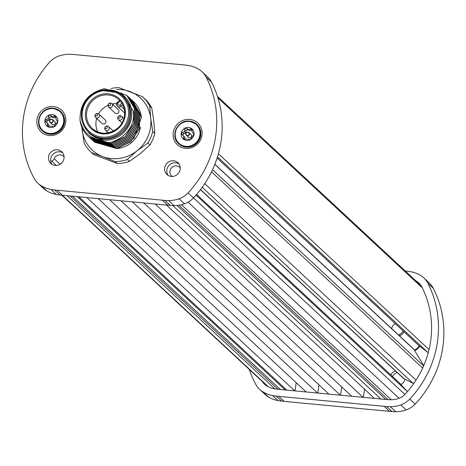 <?xml version="1.0" encoding="UTF-8"?>
<svg xmlns="http://www.w3.org/2000/svg" width="466" height="466" viewBox="0 0 466 466"><rect width="100%" height="100%" fill="white"/><g stroke="black" fill="none" stroke-linecap="round" stroke-linejoin="round"><path stroke-width="0.7" d="M399.624 383.145A3.78 3.594 132.9 0 1 400.061 383.553L406.882 391.108A3.78 3.594 132.9 0 1 407.325 391.72M400.964 384.549A8.039 7.637 -47.1 0 0 405.006 379.178M414.594 350.537A8.039 7.637 -47.1 0 0 419.645 346.098M42.575 130.952A13.24 12.576 -47.1 0 0 42.709 131.08A13.24 12.576 -47.1 0 0 49.868 134.266A13.24 12.576 -47.1 0 0 64.477 122.587A13.24 12.576 -47.1 0 0 60.737 111.689A13.24 12.576 -47.1 0 0 60.603 111.56M37 119.675A14.895 14.149 -47.1 0 0 49.256 135.524A14.895 14.149 -47.1 0 0 65.694 122.389A14.895 14.149 -47.1 0 0 53.433 106.545A14.895 14.149 -47.1 0 0 37 119.675M48.528 156.896A8.039 7.637 -47.1 0 0 50.8 163.519A8.039 7.637 -47.1 0 0 58.774 164.935A8.039 7.637 -47.1 0 0 64.017 158.364A8.039 7.637 -47.1 0 0 61.745 151.741A8.039 7.637 -47.1 0 0 53.765 150.326A8.039 7.637 -47.1 0 0 48.528 156.896M51.982 164.411A8.039 7.637 132.9 0 1 50.689 158.912A8.039 7.637 132.9 0 1 62.724 152.86M173.27 132.56A14.895 14.149 132.9 0 1 189.709 119.424A14.895 14.149 132.9 0 1 201.964 135.274A14.895 14.149 132.9 0 1 185.532 148.404A14.895 14.149 132.9 0 1 173.27 132.56M178.851 143.837A13.24 12.576 -47.1 0 0 178.985 143.965A13.24 12.576 -47.1 0 0 186.144 147.145A13.24 12.576 -47.1 0 0 200.753 135.472A13.24 12.576 -47.1 0 0 197.013 124.573A13.24 12.576 -47.1 0 0 196.873 124.445M164.679 167.882A8.039 7.637 132.9 0 1 169.915 161.312A8.039 7.637 132.9 0 1 177.89 162.727A8.039 7.637 132.9 0 1 180.161 169.344A8.039 7.637 132.9 0 1 174.925 175.915A8.039 7.637 132.9 0 1 166.945 174.5A8.039 7.637 132.9 0 1 164.679 167.882M178.868 163.84A8.039 7.637 -47.1 0 0 166.84 169.892A8.039 7.637 -47.1 0 0 168.133 175.397M126.839 95.384L134.54 108.462L133.917 123.805L125.307 136.835L111.397 143.557L89.192 137.202L111.234 143.406L125.144 136.684L133.754 123.653L134.377 108.31L126.793 95.344L104.285 88.703C87.864 93.025 79.773 103.51 80.018 120.158C83.268 132.944 91.103 139.608 103.534 140.155A25.77 24.477 -47.1 0 0 131.593 110.826A25.77 24.477 -47.1 0 0 109.428 89.915M88.342 136.41L93.823 140.184C112.236 150.262 137.126 131.15 133.16 110.891L121.911 93.229L101.209 90.416M133.771 138.757L141.448 117.479A28.135 26.725 -47.1 0 0 133.404 101.483A28.135 26.725 -47.1 0 0 133.148 101.25M141.448 117.479L132.857 100.982M111.158 88.447A37.828 35.934 132.9 0 1 112.644 88.161A37.828 35.934 132.9 0 1 118.824 87.643L142.369 96.584A37.828 35.934 132.9 0 1 142.707 96.899A37.828 35.934 132.9 0 1 149.737 106.114L150.693 118.288L152.737 131.47A37.828 35.934 132.9 0 1 147.862 143.074L137.051 150.774L127.323 159.489L129.379 161.399L140.19 153.693L149.918 144.984A37.828 35.934 -47.1 0 0 154.794 133.381L153.832 121.207L151.794 108.025A37.828 35.934 -47.1 0 0 144.763 98.809L142.707 96.899M52.14 117.182L50.456 115.574L48.942 115.114L48.091 118.684A4.823 4.584 -47.1 0 0 48.074 118.714L44.922 120.426L47.398 123.374A4.823 4.584 -47.1 0 0 47.41 123.403L47.322 126.344L51.074 126.117A4.823 4.584 -47.1 0 0 51.109 126.117L53.747 126.95L55.442 124.166A4.823 4.584 -47.1 0 0 55.466 124.137L57.767 121.638A6.67 6.332 -47.1 0 0 55.367 115.719A6.67 6.332 -47.1 0 0 48.942 115.114A6.67 6.332 -47.1 0 0 44.922 120.426A6.67 6.332 -47.1 0 0 47.322 126.344A6.67 6.332 -47.1 0 0 50.41 127.515A6.67 6.332 -47.1 0 0 53.747 126.95A6.67 6.332 -47.1 0 0 57.767 121.638L56.136 119.477A4.823 4.584 -47.1 0 0 56.124 119.442L55.367 115.719L52.46 116.733A4.823 4.584 -47.1 0 0 52.425 116.733L50.311 115.422M55.908 117.001L53.788 117.968A4.823 4.584 -47.1 0 0 53.776 117.968L51.883 116.902M46.711 122.412L48.732 124.608A4.823 4.584 -47.1 0 0 48.744 124.643L48.534 126.571M51.476 116.558L49.827 117.828L49.425 119.919A4.823 4.584 -47.1 0 0 49.402 119.948L47.515 120.88L46.425 122.174M53.776 117.968A4.823 4.584 -47.1 0 0 53.759 117.968L52.419 116.727M50.112 122.465L52.221 124.428A1.893 1.794 -47.1 0 0 55.157 123.775A1.893 1.794 -47.1 0 0 54.796 121.655L52.687 119.698A1.893 1.794 132.9 0 1 51.132 122.925A1.893 1.794 132.9 0 1 49.751 120.35A1.893 1.794 132.9 0 1 52.687 119.698M51.114 122.64A1.654 1.573 -47.1 0 0 52.938 121.183A1.654 1.573 -47.1 0 0 51.58 119.424A1.654 1.573 -47.1 0 0 49.751 120.88A1.654 1.573 -47.1 0 0 51.114 122.64M52.844 127.014L52.402 126.606L53.188 127.078M188.415 130.066L186.732 128.459L185.218 127.999L184.367 131.569A4.823 4.584 -47.1 0 0 184.344 131.598L181.198 133.311L183.674 136.258A4.823 4.584 -47.1 0 0 183.686 136.288L183.598 139.229L187.349 138.996A4.823 4.584 -47.1 0 0 187.367 139.002A4.823 4.584 -47.1 0 0 187.379 139.002L190.017 139.835L191.712 137.051A4.823 4.584 -47.1 0 0 191.736 137.021L194.042 134.523A6.67 6.332 -47.1 0 0 191.637 128.604A6.67 6.332 -47.1 0 0 185.218 127.999A6.67 6.332 -47.1 0 0 181.198 133.311A6.67 6.332 -47.1 0 0 183.598 139.229A6.67 6.332 -47.1 0 0 186.685 140.4A6.67 6.332 -47.1 0 0 190.017 139.835A6.67 6.332 -47.1 0 0 194.042 134.523L192.406 132.361A4.823 4.584 -47.1 0 0 192.394 132.327L191.637 128.604L188.736 129.618A4.823 4.584 -47.1 0 0 188.701 129.618L186.586 128.307M192.178 129.886L190.064 130.853A4.823 4.584 -47.1 0 0 190.046 130.853L188.159 129.787M182.987 135.297L185.002 137.493A4.823 4.584 -47.1 0 0 185.014 137.528L184.81 139.456M187.746 129.443L186.097 130.713L185.695 132.804A4.823 4.584 -47.1 0 0 185.672 132.833L183.79 133.765L182.701 135.058M190.046 130.853A4.823 4.584 -47.1 0 0 190.029 130.853L188.689 129.612M186.383 135.35L188.491 137.313A1.893 1.794 -47.1 0 0 191.433 136.66A1.893 1.794 -47.1 0 0 191.072 134.54L188.963 132.583A1.893 1.794 132.9 0 1 187.408 135.804A1.893 1.794 132.9 0 1 186.021 133.235A1.893 1.794 132.9 0 1 188.963 132.583M187.384 135.524A1.654 1.573 -47.1 0 0 189.213 134.068A1.654 1.573 -47.1 0 0 187.85 132.309A1.654 1.573 -47.1 0 0 186.021 133.765A1.654 1.573 -47.1 0 0 187.384 135.524M189.114 139.899L188.672 139.491L189.458 139.963M414.239 349.954A7.095 6.74 -47.1 0 0 419.138 345.702M403.958 331.705A7.095 6.74 132.9 0 1 399.414 335.788L413.255 348.661A3.78 3.594 132.9 0 1 413.954 349.483L423.751 365.612M398.407 334.856A6.145 5.837 -47.1 0 0 403.038 330.843M395.366 323.713A5.912 5.615 -47.1 0 0 391.731 328.647M181.624 134.371L182.043 134.657M45.353 121.486L45.767 121.772M93.596 154.526L91.54 152.615A37.828 35.934 132.9 0 1 91.196 152.306L93.252 154.217A37.828 35.934 -47.1 0 0 93.596 154.526L117.135 163.473A37.828 35.934 -47.1 0 0 129.379 161.399M81.824 127.136L84.165 143.091A37.828 35.934 132.9 0 0 91.196 152.306M117.135 163.473L115.079 161.562L102.77 156.588A35.463 33.686 -47.1 0 0 137.051 150.774A35.463 33.686 -47.1 0 0 150.693 118.288A35.463 33.686 -47.1 0 0 130.055 91.61A35.463 33.686 -47.1 0 0 116.564 89.484M91.54 152.615L102.77 156.588A35.463 33.686 -47.1 0 1 82.127 129.909A35.463 33.686 -47.1 0 1 81.923 127.375M149.918 144.984L147.862 143.074M127.323 159.489A37.828 35.934 132.9 0 1 115.079 161.562M152.737 131.47L154.794 133.381M151.794 108.025L149.737 106.114M140.458 126.973A25.059 23.807 132.9 0 1 119.267 148.24A25.059 23.807 132.9 0 1 117.304 148.491M132.227 100.394L139.951 113.488L139.328 128.832L130.719 141.862L116.803 148.584L94.551 142.188M94.004 141.67L116.64 148.433L130.556 141.711L139.165 128.686L139.788 113.337L131.75 99.957M129 97.394L136.707 110.471L136.084 125.82L127.474 138.845L113.558 145.567L91.056 138.938M130.084 98.396L137.785 111.473L137.161 126.822L128.552 139.852L114.642 146.574L92.117 139.916M130.993 99.246L138.868 112.481L138.245 127.83L129.635 140.854L115.725 147.576L93.287 141.012M92.92 140.662L115.562 147.425L129.472 140.703L138.082 127.678L138.705 112.329L130.701 98.978M91.86 139.672L114.479 146.423L128.389 139.701L136.998 126.67L137.627 111.327L129.583 97.942M89.682 137.645L112.318 144.413L126.228 137.691L134.837 124.661L135.46 109.312L128.039 96.497L135.623 109.463L135 124.812L126.391 137.837L112.475 144.565L90.095 138.041M90.759 138.652L113.395 145.415L127.311 138.693L135.921 125.669L136.544 110.32L128.488 96.922M89.385 133.509L95.122 137.441L103.534 140.155M84.614 127.142L89.455 133.579L95.122 137.441M127.876 96.346L127.393 95.909M88.575 136.62L89.029 137.051M93.823 140.184A28.135 26.725 132.9 0 1 88.062 136.154A28.135 26.725 132.9 0 1 80.018 120.158M116.611 103.627A19.624 18.64 -47.1 0 0 112.271 103.982M107.984 105.345A19.624 18.64 -47.1 0 0 98.588 113.844M96.643 118.457A19.624 18.64 -47.1 0 0 96.101 121.003A19.624 18.64 -47.1 0 0 97.755 131.901M108.671 107.093L115.055 113.022A2.365 2.248 -47.1 0 0 118.941 111.508A2.365 2.248 -47.1 0 0 118.271 109.562L111.892 103.627A2.365 2.248 132.9 0 1 111.019 107.506A2.365 2.248 132.9 0 1 108.275 104.332L108.403 104.099M95.629 117.514L102.007 123.443A2.365 2.248 -47.1 0 0 105.683 122.634A2.365 2.248 -47.1 0 0 105.229 119.983L98.844 114.054A2.365 2.248 132.9 0 1 96.905 118.084A2.365 2.248 132.9 0 1 95.233 114.752L95.355 114.525M105.578 126.577L105.794 126.432A2.365 2.248 132.9 0 1 109.242 128.575A2.365 2.248 132.9 0 1 105.357 130.09A2.365 2.248 132.9 0 1 104.961 127.329L105.089 127.102M118.62 116.151L118.842 116.011A2.365 2.248 132.9 0 1 122.075 118.853A2.365 2.248 132.9 0 1 118.399 119.669A2.365 2.248 132.9 0 1 118.003 116.908L118.131 116.675M108.893 103.574L109.108 103.435A2.365 2.248 132.9 0 1 111.892 103.627M95.845 114.001L96.066 113.855A2.365 2.248 132.9 0 1 98.844 114.054M104.984 127.439A1.148 1.089 132.9 0 1 105.968 126.437A1.148 1.089 132.9 0 1 107.192 127.649A1.148 1.089 132.9 0 1 105.963 128.663A1.148 1.089 132.9 0 1 104.984 127.439M118.976 118.236A1.148 1.089 132.9 0 1 119.016 116.017A1.148 1.089 132.9 0 1 120.24 117.222A1.148 1.089 132.9 0 1 118.976 118.236M110.506 104.646A1.148 1.089 132.9 0 1 109.277 105.66A1.148 1.089 132.9 0 1 109.283 103.435A1.148 1.089 132.9 0 1 110.506 104.646M96.52 113.85A1.148 1.089 132.9 0 1 97.464 115.073A1.148 1.089 132.9 0 1 96.2 116.081A1.148 1.089 132.9 0 1 96.241 113.861A1.148 1.089 132.9 0 1 96.52 113.85M182.992 64.821A149.411 141.938 132.9 0 1 185.497 65.083A54.848 52.105 132.9 0 1 189.155 65.624A31.205 29.643 132.9 0 1 198.842 69.306A21.751 20.661 132.9 0 1 202.034 71.717A21.751 20.661 132.9 0 1 206.141 77.135A102.13 97.021 132.9 0 1 188.066 192.907A21.751 20.661 132.9 0 1 179.095 198.784A31.205 29.643 132.9 0 1 168.616 200.555A54.848 52.105 132.9 0 1 164.906 200.403A149.411 141.938 132.9 0 1 162.389 200.188L57.05 190.227A149.411 141.938 -47.1 0 1 54.545 189.971A54.848 52.105 -47.1 0 1 50.887 189.423A31.205 29.643 -47.1 0 1 41.194 185.742A21.751 20.661 -47.1 0 1 38.008 183.33A21.751 20.661 -47.1 0 1 34.135 178.356A102.13 97.021 -47.1 0 1 49.466 62.322A21.751 20.661 -47.1 0 1 58.792 56.066A31.205 29.643 -47.1 0 1 69.271 54.289A54.848 52.105 -47.1 0 1 72.981 54.44A149.411 141.938 -47.1 0 1 75.498 54.656L182.992 64.821M202.034 71.717L207.446 76.744A21.751 20.661 132.9 0 1 211.547 82.162A102.13 97.021 132.9 0 1 193.477 197.934A21.751 20.661 132.9 0 1 184.501 203.811A31.205 29.643 132.9 0 1 174.028 205.582A54.848 52.105 132.9 0 1 170.311 205.43A149.411 141.938 132.9 0 1 167.801 205.215L162.389 200.188M38.008 183.33L43.414 188.363A21.751 20.661 -47.1 0 0 46.606 190.769A31.205 29.643 -47.1 0 0 56.299 194.45A54.848 52.105 -47.1 0 0 59.951 194.998A149.411 141.938 -47.1 0 0 62.461 195.254L167.801 205.215M50.712 161.294L51.598 161.05A3.78 3.594 -47.1 0 0 54.196 158.72A5.912 5.615 132.9 0 1 63.539 156.32A5.912 5.615 132.9 0 1 64.087 156.914M180.237 167.894A5.912 5.615 -47.1 0 0 179.69 167.3A5.912 5.615 -47.1 0 0 171.552 167.807A5.912 5.615 -47.1 0 0 171.639 175.956A5.912 5.615 -47.1 0 0 172.274 176.463M384.118 406.311L278.779 396.356L284.19 401.383L389.529 411.344A149.411 141.938 132.9 0 0 392.04 411.56A54.848 52.105 132.9 0 0 395.75 411.711A31.205 29.643 132.9 0 0 406.23 409.934A21.751 20.661 132.9 0 0 415.2 404.063A102.13 97.021 132.9 0 0 433.275 288.285A21.751 20.661 132.9 0 0 429.169 282.874L423.763 277.841A21.751 20.661 132.9 0 1 427.864 283.258A102.13 97.021 132.9 0 1 409.795 399.036A21.751 20.661 132.9 0 1 400.824 404.907A31.205 29.643 132.9 0 1 390.345 406.684A54.848 52.105 132.9 0 1 386.634 406.527A149.411 141.938 132.9 0 1 384.118 406.311L389.529 411.344M405.292 271.002A149.411 141.938 132.9 0 1 407.226 271.206A54.848 52.105 132.9 0 1 410.884 271.748A31.205 29.643 132.9 0 1 420.571 275.435A21.751 20.661 132.9 0 1 423.763 277.841M249.246 369.381A102.13 97.021 -47.1 0 0 255.863 384.479A21.751 20.661 -47.1 0 0 259.737 389.46A21.751 20.661 -47.1 0 0 262.923 391.871A31.205 29.643 -47.1 0 0 272.616 395.552A54.848 52.105 -47.1 0 0 276.274 396.094A149.411 141.938 -47.1 0 0 278.779 396.356M262.317 381.532A14.656 13.922 132.9 0 0 264.566 384.264A14.656 13.922 132.9 0 0 266.715 385.889A24.116 22.91 132.9 0 0 274.2 388.731A47.753 45.365 132.9 0 0 277.387 389.209A142.316 135.198 132.9 0 0 279.775 389.454L385.114 399.414A142.316 135.198 -47.1 0 0 387.508 399.618A47.753 45.365 -47.1 0 0 390.741 399.752A24.116 22.91 -47.1 0 0 398.838 398.383A14.656 13.922 -47.1 0 0 404.884 394.422A95.035 90.282 -47.1 0 0 421.701 286.689A14.656 13.922 -47.1 0 0 418.934 283.037A14.656 13.922 -47.1 0 0 416.785 281.412A24.116 22.91 -47.1 0 0 416.01 280.963M259.737 389.46L265.142 394.486A21.751 20.661 -47.1 0 0 268.334 396.898A31.205 29.643 -47.1 0 0 278.027 400.579A54.848 52.105 -47.1 0 0 281.68 401.121A149.411 141.938 -47.1 0 0 284.19 401.383M392.576 376.575A8.039 7.637 132.9 0 1 397.079 372.45M420.431 284.685A14.656 13.922 -47.1 0 0 420.029 284.429A24.116 22.91 -47.1 0 0 419.254 283.98M266.313 385.638A14.656 13.922 132.9 0 1 265.562 384.543M77.298 196.658L285.244 389.972M428.26 352.663A1.922 1.823 132.9 0 1 427.811 352.413L418.579 345.271A3.78 3.594 132.9 0 1 418.124 344.852M413.756 383.518A3.78 3.594 132.9 0 1 413.016 383.244L403.906 378.619A3.78 3.594 132.9 0 1 403.119 378.072L200.473 189.679M395.587 371.064A5.912 5.615 -47.1 0 0 390.91 375.031M364.517 389.139L363.334 397.352M341.741 386.99L340.559 395.203M317.783 393.048L318.965 384.834M295.007 390.892L296.195 382.679M61.885 195.202L267.047 385.93A14.184 13.473 -47.1 0 0 267.548 386.372M217.465 96.392L420.775 285.396A14.184 13.473 132.9 0 1 421.212 285.821M132.379 201.865L340.326 395.18M120.991 200.788L328.938 394.102M109.603 199.716L317.55 393.024M98.215 198.638L306.162 391.947M86.827 197.561L294.774 390.875M78.859 196.803L286.806 390.118M172.799 205.564L380.897 399.012M155.155 204.021L363.096 397.335M143.767 202.943L351.714 396.257M166.543 205.098L374.483 398.407M196.04 195.103L406.882 391.108M212.548 169.676L423.629 365.903M217.925 97.866L422.283 287.842M122.808 104.867L120.991 106.318A2.837 2.697 132.9 0 1 117.409 106.26A2.837 2.697 132.9 0 1 117.659 102.071M119.721 100.429L117.63 102.007L118.195 102.811A1.421 1.346 -47.1 0 0 117.886 104.728A1.421 1.346 -47.1 0 0 119.844 104.949L121.929 103.283M53.788 117.968L52.46 116.733M53.31 108.252A13.24 12.576 132.9 0 1 60.469 111.438A13.24 12.576 132.9 0 1 63.003 126.269A13.24 12.576 132.9 0 1 49.6 134.01A13.24 12.576 132.9 0 1 42.441 130.829A13.24 12.576 132.9 0 1 39.901 115.993A13.24 12.576 132.9 0 1 53.31 108.252M49.553 133.451A12.768 12.128 -47.1 0 0 63.644 122.197A12.768 12.128 -47.1 0 0 53.136 108.613A12.768 12.128 -47.1 0 0 39.045 119.867A12.768 12.128 -47.1 0 0 49.553 133.451M190.064 130.853L188.736 129.618M197.013 124.573L189.563 121.125A13.24 12.576 132.9 0 1 196.739 124.323A13.24 12.576 132.9 0 1 199.279 139.153A13.24 12.576 132.9 0 1 185.87 146.895A13.24 12.576 132.9 0 1 178.711 143.714A13.24 12.576 132.9 0 1 176.177 128.878A13.24 12.576 132.9 0 1 189.58 121.137C177.762 119.313 169.647 136.276 178.711 143.714L178.985 143.965M185.829 146.336A12.768 12.128 -47.1 0 0 199.914 135.082A12.768 12.128 -47.1 0 0 189.406 121.498A12.768 12.128 -47.1 0 0 175.321 132.752A12.768 12.128 -47.1 0 0 185.829 146.336M185.014 137.528L183.686 136.288M184.851 139.381L183.423 138.058M185.002 137.493L183.674 136.258M185.672 132.833L184.344 131.598M183.79 133.765L182.363 132.443M186.097 130.713L184.67 129.391M185.695 132.804L184.367 131.569M191.846 130.136L190.419 128.808M48.744 124.643L47.41 123.403M48.575 126.502L47.148 125.173M48.732 124.608L47.398 123.374M49.402 119.948L48.074 118.714M47.515 120.88L46.087 119.558M49.827 117.828L48.4 116.506M49.425 119.919L48.091 118.684M55.576 117.251L54.149 115.923M130.375 117.112A24.82 23.58 -47.1 0 0 123.362 96.666C129.024 102.211 131.371 109.038 130.398 117.158C128.599 136.223 102.491 146.371 89.559 133.026A24.82 23.58 -47.1 0 0 114.199 137.4A24.82 23.58 -47.1 0 0 130.375 117.112M81.696 111.694A24.82 23.58 132.9 0 1 97.901 91.476A24.82 23.58 132.9 0 1 122.5 95.862A24.82 23.58 132.9 0 1 129.507 116.302A24.82 23.58 132.9 0 1 113.331 136.596A24.82 23.58 132.9 0 1 88.697 132.222A24.82 23.58 132.9 0 1 81.684 111.782M128.383 116.017A23.877 22.683 -47.1 0 0 108.729 90.614A23.877 22.683 -47.1 0 0 82.377 111.665A23.877 22.683 -47.1 0 0 102.031 137.074A23.877 22.683 -47.1 0 0 128.383 116.017M125.191 115.714A20.568 19.537 132.9 0 1 102.497 133.853A20.568 19.537 132.9 0 1 85.563 111.968A20.568 19.537 132.9 0 1 108.263 93.835A20.568 19.537 132.9 0 1 125.191 115.714M124.498 115.83A19.624 18.64 -47.1 0 0 118.958 99.672A19.624 18.64 -47.1 0 0 99.479 96.217A19.624 18.64 -47.1 0 0 86.693 112.254A19.624 18.64 -47.1 0 0 92.233 128.412A19.624 18.64 -47.1 0 0 111.712 131.872A19.624 18.64 -47.1 0 0 124.498 115.83M119.844 104.949L124.329 109.417M120.333 101.105L118.195 102.811M211.547 82.162L206.141 77.135M193.477 197.934L188.066 192.907M184.501 203.811L179.095 198.784M174.028 205.582L168.616 200.555M170.311 205.43L164.906 200.403M46.606 190.769L41.194 185.742M56.299 194.45L50.887 189.423M59.951 194.998L54.545 189.971M62.461 195.254L57.05 190.227M386.634 406.527L392.04 411.56M390.345 406.684L395.75 411.711M400.824 404.907L406.23 409.934M409.795 399.036L415.2 404.063M427.864 283.258L433.275 288.285M416.785 281.412L420.029 284.429M276.274 396.094L281.68 401.121M272.616 395.552L278.027 400.579M262.923 391.871L268.334 396.898M72.451 196.203L280.398 389.512M70.098 195.976L278.027 389.279M67.151 195.697L274.934 388.865M62.316 195.242L268.375 386.803M54.196 158.72L60.143 164.248M51.598 161.05L56.351 165.471M218.403 153.768L429.04 349.582M177.033 205.454L385.737 399.473M178.944 205.215L388.108 399.659M181.46 204.714L391.259 399.752M188.107 202.168L399.077 398.296M193.501 197.91L404.884 394.422M211.529 171.82L422.65 368.088M204.743 183.68L416.045 380.11M214.832 164.37L413.954 349.483M418.34 345.073L217.121 158.015L418.579 345.271M217.482 156.885L427.811 352.413M196.623 194.427L400.061 383.553M200.555 189.575L403.906 378.619M202.238 187.297L413.016 383.244M124.672 113.011L117.409 106.26L116.564 104.582L117.63 102.007L119.669 100.376M60.737 111.689L53.287 108.24C41.491 106.429 33.377 123.391 42.441 130.829L42.709 131.08M194.048 134.208L192.936 133.165M57.778 121.323L56.66 120.28M123.362 96.666L122.5 95.862C109.562 82.523 83.461 92.67 81.661 111.735C80.688 119.849 83.035 126.682 88.697 132.222L89.559 133.026M118.958 99.672C123.397 104.011 125.232 109.382 124.474 115.784C123.047 130.888 102.345 138.909 92.233 128.412M113.372 131.086L108.578 126.63M108.304 132.827L105.357 130.09M121.964 122.983L118.399 119.669M123.927 118.347L121.62 116.203M105.968 126.437A1.182 1.182 0 0 0 104.978 127.503M119.016 116.017A1.182 1.182 0 0 0 118.02 117.083M109.283 103.435A1.182 1.182 0 0 0 108.293 104.506M96.241 113.861A1.182 1.182 0 0 0 95.25 114.927M214.878 164.242L413.354 348.749M196.629 194.421L399.851 383.337"/></g></svg>
